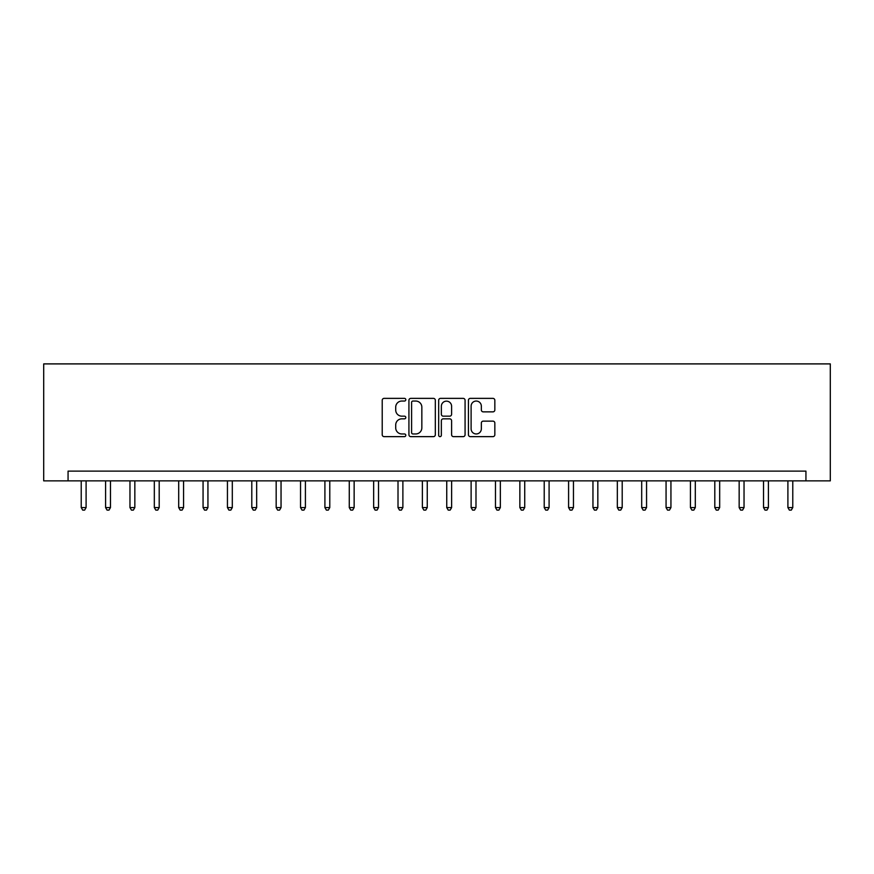 <?xml version="1.0" encoding="UTF-8"?>
<svg xmlns="http://www.w3.org/2000/svg" width="874" height="874" viewBox="0 0 874 874"><rect width="100%" height="100%" fill="white"/><g stroke="black" fill="none" stroke-linecap="round" stroke-linejoin="round"><path stroke-width="1.31" d="M405.809 399.713A1.344 1.344 0 0 0 404.465 398.369L384.134 398.369A1.912 1.912 0 0 0 382.222 400.281L382.222 434.728A1.912 1.912 0 0 0 384.134 436.639L404.465 436.639A1.344 1.344 0 0 0 405.809 435.307A1.344 1.344 0 0 0 404.465 433.963L401.843 433.963A6.118 6.118 0 0 1 395.714 427.834L395.714 424.972A6.118 6.118 0 0 1 401.843 418.843L404.465 418.843A1.344 1.344 0 0 0 405.809 417.51A1.344 1.344 0 0 0 404.465 416.166L401.843 416.166A6.118 6.118 0 0 1 395.714 410.048L395.714 407.175A6.118 6.118 0 0 1 401.843 401.046L404.465 401.046A1.344 1.344 0 0 0 405.809 399.713M492.925 411.862A1.912 1.912 0 0 0 494.837 409.95L494.837 400.281A1.912 1.912 0 0 0 492.925 398.369L470.343 398.369A1.912 1.912 0 0 0 468.431 400.281L468.431 434.728A1.912 1.912 0 0 0 470.343 436.639L492.925 436.639A1.912 1.912 0 0 0 494.837 434.728L494.837 423.06A1.912 1.912 0 0 0 492.925 421.137L483.256 421.137A1.912 1.912 0 0 0 481.345 423.06L481.345 428.839A5.124 5.124 0 0 1 476.232 433.963A5.124 5.124 0 0 1 471.108 428.839L471.108 406.17A5.124 5.124 0 0 1 476.232 401.046A5.124 5.124 0 0 1 481.345 406.17L481.345 409.95A1.912 1.912 0 0 0 483.256 411.862L492.925 411.862M805.937 480.864L830.3 480.864L830.3 363.901L43.7 363.901L43.7 480.864L805.937 480.864L805.937 471.119L68.063 471.119L68.063 480.864M435.328 400.281A1.912 1.912 0 0 0 433.417 398.369L410.835 398.369A1.912 1.912 0 0 0 408.923 400.281L408.923 434.728A1.912 1.912 0 0 0 410.835 436.639L433.417 436.639A1.912 1.912 0 0 0 435.328 434.728L435.328 400.281M440.583 398.369L463.165 398.369A1.912 1.912 0 0 1 465.077 400.281L465.077 434.728A1.912 1.912 0 0 1 463.165 436.639L453.508 436.639A1.912 1.912 0 0 1 451.596 434.728L451.596 420.755A1.912 1.912 0 0 0 449.673 418.843L443.271 418.843A1.912 1.912 0 0 0 441.348 420.755L441.348 435.307A1.344 1.344 0 0 1 440.015 436.639A1.344 1.344 0 0 1 438.672 435.307L438.672 400.281A1.912 1.912 0 0 1 440.583 398.369M412.932 401.046A1.344 1.344 0 0 0 411.599 402.39L411.599 432.619A1.344 1.344 0 0 0 412.932 433.963L415.707 433.963A6.118 6.118 0 0 0 421.836 427.834L421.836 407.175A6.118 6.118 0 0 0 415.707 401.046L412.932 401.046M451.596 406.268A5.124 5.124 0 0 0 446.472 401.144A5.124 5.124 0 0 0 441.348 406.268L441.348 414.254A1.912 1.912 0 0 0 443.271 416.166L449.673 416.166A1.912 1.912 0 0 0 451.596 414.254L451.596 406.268M81.227 480.864L81.227 507.565L86.1 507.565L86.1 480.864M86.1 507.565L84.636 510.099L82.691 510.099L81.227 507.565M105.59 480.864L105.59 507.565L110.474 507.565L110.474 480.864M110.474 507.565L109.01 510.099L107.054 510.099L105.59 507.565M129.964 480.864L129.964 507.565L134.836 507.565L134.836 480.864M134.836 507.565L133.372 510.099L131.428 510.099L129.964 507.565M154.327 480.864L154.327 507.565L159.199 507.565L159.199 480.864M159.199 507.565L157.746 510.099L155.791 510.099L154.327 507.565M178.7 480.864L178.7 507.565L183.573 507.565L183.573 480.864M183.573 507.565L182.109 510.099L180.164 510.099L178.7 507.565M203.063 480.864L203.063 507.565L207.936 507.565L207.936 480.864M207.936 507.565L206.483 510.099L204.527 510.099L203.063 507.565M227.437 480.864L227.437 507.565L232.309 507.565L232.309 480.864M232.309 507.565L230.845 510.099L228.901 510.099L227.437 507.565M251.799 480.864L251.799 507.565L256.672 507.565L256.672 480.864M256.672 507.565L255.219 510.099L253.263 510.099L251.799 507.565M276.173 480.864L276.173 507.565L281.046 507.565L281.046 480.864M281.046 507.565L279.582 510.099L277.637 510.099L276.173 507.565M300.536 480.864L300.536 507.565L305.408 507.565L305.408 480.864M305.408 507.565L303.955 510.099L302 510.099L300.536 507.565M324.909 480.864L324.909 507.565L329.782 507.565L329.782 480.864M329.782 507.565L328.318 510.099L326.373 510.099L324.909 507.565M349.272 480.864L349.272 507.565L354.145 507.565L354.145 480.864M354.145 507.565L352.692 510.099L350.736 510.099L349.272 507.565M373.646 480.864L373.646 507.565L378.518 507.565L378.518 480.864M378.518 507.565L377.055 510.099L375.11 510.099L373.646 507.565M398.009 480.864L398.009 507.565L402.881 507.565L402.881 480.864M402.881 507.565L401.417 510.099L399.473 510.099L398.009 507.565M422.382 480.864L422.382 507.565L427.255 507.565L427.255 480.864M427.255 507.565L425.791 510.099L423.846 510.099L422.382 507.565M446.745 480.864L446.745 507.565L451.618 507.565L451.618 480.864M451.618 507.565L450.154 510.099L448.209 510.099L446.745 507.565M471.119 480.864L471.119 507.565L475.991 507.565L475.991 480.864M475.991 507.565L474.527 510.099L472.583 510.099L471.119 507.565M495.482 480.864L495.482 507.565L500.354 507.565L500.354 480.864M500.354 507.565L498.89 510.099L496.945 510.099L495.482 507.565M519.855 480.864L519.855 507.565L524.728 507.565L524.728 480.864M524.728 507.565L523.264 510.099L521.308 510.099L519.855 507.565M544.218 480.864L544.218 507.565L549.091 507.565L549.091 480.864M549.091 507.565L547.627 510.099L545.682 510.099L544.218 507.565M568.592 480.864L568.592 507.565L573.464 507.565L573.464 480.864M573.464 507.565L572 510.099L570.045 510.099L568.592 507.565M592.954 480.864L592.954 507.565L597.827 507.565L597.827 480.864M597.827 507.565L596.363 510.099L594.418 510.099L592.954 507.565M617.328 480.864L617.328 507.565L622.201 507.565L622.201 480.864M622.201 507.565L620.737 510.099L618.781 510.099L617.328 507.565M641.691 480.864L641.691 507.565L646.563 507.565L646.563 480.864M646.563 507.565L645.099 510.099L643.155 510.099L641.691 507.565M666.064 480.864L666.064 507.565L670.937 507.565L670.937 480.864M670.937 507.565L669.473 510.099L667.518 510.099L666.064 507.565M690.427 480.864L690.427 507.565L695.3 507.565L695.3 480.864M695.3 507.565L693.836 510.099L691.891 510.099L690.427 507.565M714.801 480.864L714.801 507.565L719.673 507.565L719.673 480.864M719.673 507.565L718.21 510.099L716.254 510.099L714.801 507.565M739.164 480.864L739.164 507.565L744.036 507.565L744.036 480.864M744.036 507.565L742.572 510.099L740.628 510.099L739.164 507.565M763.526 480.864L763.526 507.565L768.41 507.565L768.41 480.864M768.41 507.565L766.946 510.099L764.99 510.099L763.526 507.565M787.9 480.864L787.9 507.565L792.773 507.565L792.773 480.864M792.773 507.565L791.309 510.099L789.364 510.099L787.9 507.565"/></g></svg>
